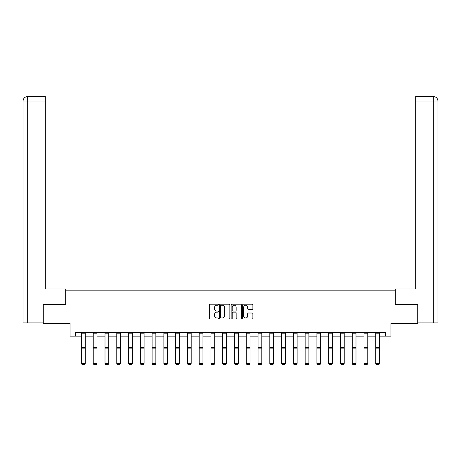 <?xml version="1.0" encoding="UTF-8"?>
<svg xmlns="http://www.w3.org/2000/svg" width="461" height="461" viewBox="0 0 461 461"><rect width="100%" height="100%" fill="white"/><g stroke="black" fill="none" stroke-linecap="round" stroke-linejoin="round"><path stroke-width="0.69" d="M218.428 304.709A0.519 0.519 0 0 0 217.909 304.191L210.037 304.191A0.743 0.743 0 0 0 209.294 304.934L209.294 318.263A0.743 0.743 0 0 0 210.037 319.006L217.909 319.006A0.519 0.519 0 0 0 218.428 318.488A0.519 0.519 0 0 0 217.909 317.969L216.889 317.969A2.368 2.368 0 0 1 214.521 315.601L214.521 314.488A2.368 2.368 0 0 1 216.889 312.12L217.909 312.12A0.519 0.519 0 0 0 218.428 311.601A0.519 0.519 0 0 0 217.909 311.083L216.889 311.083A2.368 2.368 0 0 1 214.521 308.709L214.521 307.596A2.368 2.368 0 0 1 216.889 305.228L217.909 305.228A0.519 0.519 0 0 0 218.428 304.709M252.15 309.412A0.743 0.743 0 0 0 252.887 308.674L252.887 304.934A0.743 0.743 0 0 0 252.15 304.191L243.408 304.191A0.743 0.743 0 0 0 242.665 304.934L242.665 318.263A0.743 0.743 0 0 0 243.408 319.006L252.15 319.006A0.743 0.743 0 0 0 252.887 318.263L252.887 313.745A0.743 0.743 0 0 0 252.15 313.007L248.41 313.007A0.743 0.743 0 0 0 247.666 313.745L247.666 315.987A1.982 1.982 0 0 1 245.684 317.969A1.982 1.982 0 0 1 243.702 315.987L243.702 307.21A1.982 1.982 0 0 1 245.684 305.228A1.982 1.982 0 0 1 247.666 307.21L247.666 308.674A0.743 0.743 0 0 0 248.41 309.412L252.15 309.412M75.345 336.127L75.345 332.352L385.655 332.352L385.655 336.127L390.934 336.127L390.934 323.294L417.724 323.294L417.724 304.427L395.238 304.427L395.238 290.845L65.762 290.845L65.762 304.427L43.276 304.427L43.276 323.294L70.066 323.294L70.066 336.127L81.459 336.127M229.855 304.934A0.743 0.743 0 0 0 229.111 304.191L220.37 304.191A0.743 0.743 0 0 0 219.632 304.934L219.632 318.263A0.743 0.743 0 0 0 220.37 319.006L229.111 319.006A0.743 0.743 0 0 0 229.855 318.263L229.855 304.934M231.889 304.191L240.63 304.191A0.743 0.743 0 0 1 241.368 304.934L241.368 318.263A0.743 0.743 0 0 1 240.63 319.006L236.891 319.006A0.743 0.743 0 0 1 236.147 318.263L236.147 312.858A0.743 0.743 0 0 0 235.41 312.12L232.926 312.12A0.743 0.743 0 0 0 232.183 312.858L232.183 318.488A0.519 0.519 0 0 1 231.664 319.006A0.519 0.519 0 0 1 231.145 318.488L231.145 304.934A0.743 0.743 0 0 1 231.889 304.191M85.233 336.127L93.231 336.127M97.006 336.127L105.004 336.127M108.779 336.127L116.777 336.127M120.552 336.127L128.55 336.127M132.324 336.127L140.323 336.127M144.091 336.127L152.095 336.127M155.864 336.127L163.868 336.127M167.637 336.127L175.635 336.127M179.41 336.127L187.408 336.127M191.182 336.127L199.181 336.127M202.955 336.127L210.954 336.127M214.728 336.127L222.726 336.127M226.501 336.127L234.499 336.127M238.274 336.127L246.272 336.127M250.046 336.127L258.045 336.127M261.819 336.127L269.818 336.127M273.592 336.127L281.59 336.127M285.365 336.127L293.363 336.127M297.132 336.127L305.136 336.127M308.905 336.127L316.909 336.127M320.677 336.127L328.676 336.127M332.45 336.127L340.449 336.127M344.223 336.127L352.221 336.127M355.996 336.127L363.994 336.127M367.769 336.127L375.767 336.127M379.541 336.127L385.655 336.127M221.188 305.228A0.519 0.519 0 0 0 220.669 305.747L220.669 317.45A0.519 0.519 0 0 0 221.188 317.969L222.26 317.969A2.368 2.368 0 0 0 224.628 315.601L224.628 307.596A2.368 2.368 0 0 0 222.26 305.228L221.188 305.228M236.147 307.245A1.982 1.982 0 0 0 234.165 305.263A1.982 1.982 0 0 0 232.183 307.245L232.183 310.339A0.743 0.743 0 0 0 232.926 311.083L235.41 311.083A0.743 0.743 0 0 0 236.147 310.339L236.147 307.245M81.459 363.533L82.023 364.472L81.459 363.401L85.233 363.401L84.668 364.472L82.023 364.421L84.668 364.472M85.233 333.176L81.459 333.176L81.459 332.364L85.233 332.364L85.233 363.401L84.668 364.421M81.459 333.176L81.459 363.401L82.023 364.421M65.687 304.427L65.687 288.961L45.311 288.961L45.311 101.057L27.689 101.057L27.689 322.919L43.046 322.919L43.276 304.427M27.689 322.919L23.05 322.919L23.05 101.057C23.321 98.302 24.831 96.793 27.574 96.528L45.311 96.528L45.311 101.057M28.709 96.528L45.311 96.528M23.05 101.057L27.689 101.057L27.585 96.528C24.825 96.798 23.315 98.308 23.05 101.057L23.05 277.637M395.313 304.427L395.313 288.961L415.689 288.961L415.689 96.528L433.415 96.528L415.689 96.528M437.95 322.919L437.95 277.637L437.95 322.919L417.954 322.919L417.724 304.427M433.311 96.528L432.291 96.528L433.311 96.528L433.311 101.057L415.689 101.057M433.311 322.919L433.311 101.057L437.95 101.057L437.95 277.637L437.95 101.057C437.679 98.302 436.169 96.793 433.426 96.528M93.231 363.533L93.796 364.472L93.231 363.401L97.006 363.401L96.441 364.472L93.796 364.421L96.441 364.472M105.004 363.533L105.569 364.472L105.004 363.401L108.779 363.401L108.208 364.472L105.569 364.421L108.208 364.472M97.006 333.176L93.231 333.176L93.231 332.364L97.006 332.364L97.006 363.401L96.441 364.421M93.231 333.176L93.231 363.401L93.796 364.421M108.779 333.176L105.004 333.176L105.004 332.364L108.779 332.364L108.779 363.401L108.208 364.421M105.004 333.176L105.004 363.401L105.569 364.421M116.777 363.533L117.342 364.472L116.777 363.401L120.552 363.401L119.981 364.472L117.342 364.421L119.981 364.472M128.55 363.533L129.115 364.472L128.55 363.401L132.324 363.401L131.754 364.472L129.115 364.421L131.754 364.472M140.323 363.533L140.887 364.472L140.323 363.401L144.091 363.401L143.527 364.472L140.887 364.421L143.527 364.472M120.552 333.176L116.777 333.176L116.777 332.364L120.552 332.364L120.552 363.401L119.981 364.421M116.777 333.176L116.777 363.401L117.342 364.421M132.324 333.176L128.55 333.176L128.55 332.364L132.324 332.364L132.324 363.401L131.754 364.421M128.55 333.176L128.55 363.401L129.115 364.421M144.091 333.176L140.323 333.176L140.323 332.364L144.091 332.364L144.091 363.401L143.527 364.421M140.323 333.176L140.323 363.401L140.887 364.421M152.095 363.533L152.66 364.472L152.095 363.401L155.864 363.401L155.299 364.472L152.66 364.421L155.299 364.472M155.864 333.176L152.095 333.176L152.095 332.364L155.864 332.364L155.864 363.401L155.299 364.421M152.095 333.176L152.095 363.401L152.66 364.421M163.868 363.533L164.433 364.472L163.868 363.401L167.637 363.401L167.072 364.472L164.433 364.421L167.072 364.472M167.637 333.176L163.868 333.176L163.868 332.364L167.637 332.364L167.637 363.401L167.072 364.421M163.868 333.176L163.868 363.401L164.433 364.421M175.635 363.533L176.206 364.472L175.635 363.401L179.41 363.401L178.845 364.472L176.206 364.421L178.845 364.472M179.41 333.176L175.635 333.176L175.635 332.364L179.41 332.364L179.41 363.401L178.845 364.421M175.635 333.176L175.635 363.401L176.206 364.421M187.408 363.533L187.979 364.472L187.408 363.401L191.182 363.401L190.618 364.472L187.979 364.421L190.618 364.472M191.182 333.176L187.408 333.176L187.408 332.364L191.182 332.364L191.182 363.401L190.618 364.421M187.408 333.176L187.408 363.401L187.979 364.421M199.181 363.533L199.751 364.472L199.181 363.401L202.955 363.401L202.391 364.472L199.751 364.421L202.391 364.472M202.955 333.176L199.181 333.176L199.181 332.364L202.955 332.364L202.955 363.401L202.391 364.421M199.181 333.176L199.181 363.401L199.751 364.421M210.954 363.533L211.518 364.472L210.954 363.401L214.728 363.401L214.163 364.472L211.518 364.421L214.163 364.472M214.728 333.176L210.954 333.176L210.954 332.364L214.728 332.364L214.728 363.401L214.163 364.421M210.954 333.176L210.954 363.401L211.518 364.421M222.726 363.533L223.291 364.472L222.726 363.401L226.501 363.401L225.936 364.472L223.291 364.421L225.936 364.472M226.501 333.176L222.726 333.176L222.726 332.364L226.501 332.364L226.501 363.401L225.936 364.421M222.726 333.176L222.726 363.401L223.291 364.421M234.499 363.533L235.064 364.472L234.499 363.401L238.274 363.401L237.709 364.472L235.064 364.421L237.709 364.472M238.274 333.176L234.499 333.176L234.499 332.364L238.274 332.364L238.274 363.401L237.709 364.421M234.499 333.176L234.499 363.401L235.064 364.421M246.272 363.533L246.837 364.472L246.272 363.401L250.046 363.401L249.482 364.472L246.837 364.421L249.482 364.472M250.046 333.176L246.272 333.176L246.272 332.364L250.046 332.364L250.046 363.401L249.482 364.421M246.272 333.176L246.272 363.401L246.837 364.421M258.045 363.533L258.609 364.472L258.045 363.401L261.819 363.401L261.249 364.472L258.609 364.421L261.249 364.472M261.819 333.176L258.045 333.176L258.045 332.364L261.819 332.364L261.819 363.401L261.249 364.421M258.045 333.176L258.045 363.401L258.609 364.421M269.818 363.533L270.382 364.472L269.818 363.401L273.592 363.401L273.021 364.472L270.382 364.421L273.021 364.472M273.592 333.176L269.818 333.176L269.818 332.364L273.592 332.364L273.592 363.401L273.021 364.421M269.818 333.176L269.818 363.401L270.382 364.421M281.59 363.533L282.155 364.472L281.59 363.401L285.365 363.401L284.794 364.472L282.155 364.421L284.794 364.472M285.365 333.176L281.59 333.176L281.59 332.364L285.365 332.364L285.365 363.401L284.794 364.421M281.59 333.176L281.59 363.401L282.155 364.421M293.363 363.533L293.928 364.472L293.363 363.401L297.132 363.401L296.567 364.472L293.928 364.421L296.567 364.472M297.132 333.176L293.363 333.176L293.363 332.364L297.132 332.364L297.132 363.401L296.567 364.421M293.363 333.176L293.363 363.401L293.928 364.421M305.136 363.533L305.701 364.472L305.136 363.401L308.905 363.401L308.34 364.472L305.701 364.421L308.34 364.472M308.905 333.176L305.136 333.176L305.136 332.364L308.905 332.364L308.905 363.401L308.34 364.421M305.136 333.176L305.136 363.401L305.701 364.421M316.909 363.533L317.473 364.472L316.909 363.401L320.677 363.401L320.113 364.472L317.473 364.421L320.113 364.472M320.677 333.176L316.909 333.176L316.909 332.364L320.677 332.364L320.677 363.401L320.113 364.421M316.909 333.176L316.909 363.401L317.473 364.421M328.676 363.533L329.246 364.472L328.676 363.401L332.45 363.401L331.885 364.472L329.246 364.421L331.885 364.472M332.45 333.176L328.676 333.176L328.676 332.364L332.45 332.364L332.45 363.401L331.885 364.421M328.676 333.176L328.676 363.401L329.246 364.421M340.449 363.533L341.019 364.472L340.449 363.401L344.223 363.401L343.658 364.472L341.019 364.421L343.658 364.472M344.223 333.176L340.449 333.176L340.449 332.364L344.223 332.364L344.223 363.401L343.658 364.421M340.449 333.176L340.449 363.401L341.019 364.421M352.221 363.533L352.792 364.472L352.221 363.401L355.996 363.401L355.431 364.472L352.792 364.421L355.431 364.472M355.996 333.176L352.221 333.176L352.221 332.364L355.996 332.364L355.996 363.401L355.431 364.421M352.221 333.176L352.221 363.401L352.792 364.421M363.994 363.533L364.559 364.472L363.994 363.401L367.769 363.401L367.204 364.472L364.559 364.421L367.204 364.472M367.769 333.176L363.994 333.176L363.994 332.364L367.769 332.364L367.769 363.401L367.204 364.421M363.994 333.176L363.994 363.401L364.559 364.421M375.767 363.533L376.332 364.472L375.767 363.401L379.541 363.401L378.977 364.472L376.332 364.421L378.977 364.472M379.541 333.176L375.767 333.176L375.767 332.364L379.541 332.364L379.541 363.401L378.977 364.421M375.767 333.176L375.767 363.401L376.332 364.421M85.233 347.433L81.459 347.433M85.233 348.862L81.459 348.862M97.006 347.433L93.231 347.433M97.006 348.862L93.231 348.862M108.779 347.433L105.004 347.433M108.779 348.862L105.004 348.862M120.552 347.433L116.777 347.433M120.552 348.862L116.777 348.862M132.324 347.433L128.55 347.433M132.324 348.862L128.55 348.862M144.091 347.433L140.323 347.433M144.091 348.862L140.323 348.862M155.864 347.433L152.095 347.433M155.864 348.862L152.095 348.862M167.637 347.433L163.868 347.433M167.637 348.862L163.868 348.862M179.41 347.433L175.635 347.433M179.41 348.862L175.635 348.862M191.182 347.433L187.408 347.433M191.182 348.862L187.408 348.862M202.955 347.433L199.181 347.433M202.955 348.862L199.181 348.862M214.728 347.433L210.954 347.433M214.728 348.862L210.954 348.862M226.501 347.433L222.726 347.433M226.501 348.862L222.726 348.862M238.274 347.433L234.499 347.433M238.274 348.862L234.499 348.862M250.046 347.433L246.272 347.433M250.046 348.862L246.272 348.862M261.819 347.433L258.045 347.433M261.819 348.862L258.045 348.862M273.592 347.433L269.818 347.433M273.592 348.862L269.818 348.862M285.365 347.433L281.59 347.433M285.365 348.862L281.59 348.862M297.132 347.433L293.363 347.433M297.132 348.862L293.363 348.862M308.905 347.433L305.136 347.433M308.905 348.862L305.136 348.862M320.677 347.433L316.909 347.433M320.677 348.862L316.909 348.862M332.45 347.433L328.676 347.433M332.45 348.862L328.676 348.862M344.223 347.433L340.449 347.433M344.223 348.862L340.449 348.862M355.996 347.433L352.221 347.433M355.996 348.862L352.221 348.862M367.769 347.433L363.994 347.433M367.769 348.862L363.994 348.862M379.541 347.433L375.767 347.433M379.541 348.862L375.767 348.862"/></g></svg>
